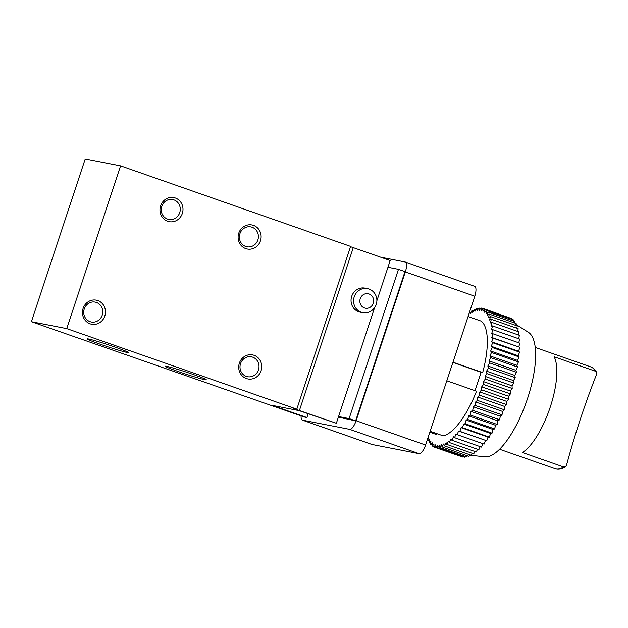 <?xml version="1.0" encoding="UTF-8"?>
<svg xmlns="http://www.w3.org/2000/svg" width="628" height="628" viewBox="0 0 628 628"><rect width="100%" height="100%" fill="white"/><g stroke="black" fill="none" stroke-linecap="round" stroke-linejoin="round"><path stroke-width="0.94" d="M595.344 371.195L596.514 372.208L596.6 374.264A303.991 105.347 -70.7 0 0 566.472 465.372L565.459 466.777L563.661 466.981L522.425 452.545A53.937 18.691 109.3 0 0 550.277 406.991A53.937 18.691 109.3 0 0 554.108 356.751L595.344 371.195A53.937 18.691 109.3 0 0 590.83 366.917L535.229 347.449M465.073 456.415L464.539 457.192L437.622 447.764L437.433 445.37L435.777 447.591L435.691 444.805L433.885 447.003L433.948 444.027L432.15 445.99L432.347 442.858L430.572 444.569L430.91 441.296L429.16 442.748L429.638 439.349L427.935 440.534L428.147 437.253M462.969 456.642L462.687 457.019L435.777 447.591M515.973 324.441L528.384 332.291A66.191 22.938 109.3 0 1 526.507 401.535A66.191 22.938 109.3 0 1 484.777 456.831L469.634 455.167M470.859 312.72L469.485 312.242L470.301 313.788L471.973 310.562L472.664 312.367L474.383 309.29L474.941 311.339L476.699 308.426L477.123 310.711L478.913 307.987L479.195 310.483L481.001 307.963L481.142 310.672L482.948 308.364L482.956 311.26L484.761 309.18L511.671 318.608L511.647 319.252M484.761 309.18L484.628 312.249L486.41 310.42L486.135 313.631L487.901 312.053L487.485 315.405L489.212 314.094L488.663 317.548L490.335 316.512L489.659 320.06L491.277 319.299L490.468 322.918L492.022 322.447L491.088 326.113L492.564 325.916L491.512 329.614L492.901 329.708L491.74 333.405L493.035 333.79L491.771 337.464L492.964 338.131L491.606 341.765L492.69 342.715L491.237 346.287L492.203 347.512L490.68 351.005L491.52 352.489L489.926 355.872L490.641 357.622L488.984 360.88L489.573 362.874L487.862 365.991L488.317 368.22L486.567 371.172L486.881 373.621L485.106 376.392L485.279 379.045L483.481 381.62L483.521 384.469L481.707 386.824L481.605 389.847L479.8 391.974L479.557 395.153L477.767 397.037L477.39 400.358L475.616 401.991L475.098 405.421L473.371 406.795L472.719 410.327L471.031 411.426L470.254 415.03L468.621 415.854L467.719 419.512L466.149 420.054L465.128 423.743L463.637 424.002L462.498 427.699L461.093 427.668L459.853 431.35L458.534 431.036L457.2 434.678L455.983 434.081L454.554 437.669L453.447 436.782L451.932 440.299L450.943 439.137L449.358 442.544L448.486 441.123L446.838 444.412L446.092 442.724L444.389 445.872L443.768 443.933L442.026 446.916L441.547 444.742L439.773 447.552L439.419 445.15L437.622 447.764M436.813 433.626L436.499 434.56L429.811 432.221M468.072 316.536L481.181 321.128A61.285 21.242 109.3 0 1 482.681 372.6L481.103 372.286L475.027 390.671M446.814 380.788L476.534 391.197A61.285 21.242 109.3 0 1 443.235 435.879L430.117 431.287M428.296 438.438L427.809 438.265M429.403 441.052L427.935 440.534M430.698 443.29L429.16 442.748M432.197 445.142L430.572 444.569M433.893 446.602L432.15 445.99M460.842 456.368L433.885 447.003M120.568 165.855L350.628 246.419L296.809 409.166L293.441 408.506L336.357 423.272L299.109 410.626L272.183 405.366L306.904 417.526L304.384 417.031L31.4 321.709L85.22 158.963L120.568 165.855L66.741 328.601L31.4 321.709M246.388 378.543A12.254 11.485 101 0 0 261.554 364.389A12.254 11.485 101 0 0 242.761 357.811A12.254 11.485 101 0 0 246.388 378.543M246.325 376.384A10.134 9.498 101 0 0 247.565 376.721A10.134 9.498 101 0 0 258.822 368.589A10.134 9.498 101 0 0 251.451 356.822A10.134 9.498 101 0 0 240.343 364.287A10.134 9.498 101 0 0 246.325 376.384M104.821 315.994A12.254 11.485 101 0 0 91.869 300.231A12.254 11.485 101 0 0 85.212 320.359A12.254 11.485 101 0 0 104.821 315.994M102.207 315.193A10.134 9.498 101 0 0 95.181 302.107A10.134 9.498 101 0 0 83.917 310.232A10.134 9.498 101 0 0 91.296 321.999A10.134 9.498 101 0 0 102.207 315.193M245.768 248.609A12.254 11.485 101 0 0 260.934 234.464A12.254 11.485 101 0 0 242.141 227.886A12.254 11.485 101 0 0 245.768 248.609M245.705 246.459A10.134 9.498 101 0 0 246.945 246.788A10.134 9.498 101 0 0 258.202 238.664A10.134 9.498 101 0 0 250.823 226.896A10.134 9.498 101 0 0 239.715 234.362A10.134 9.498 101 0 0 245.705 246.459M167.637 221.252A12.254 11.485 101 0 0 182.803 207.107A12.254 11.485 101 0 0 164.002 200.52A12.254 11.485 101 0 0 167.637 221.252M167.574 219.094A10.134 9.498 101 0 0 168.806 219.431A10.134 9.498 101 0 0 180.071 211.306A10.134 9.498 101 0 0 172.692 199.539A10.134 9.498 101 0 0 161.584 206.997A10.134 9.498 101 0 0 167.574 219.094M193.228 374.484A21.611 1.021 18.3 0 1 206.329 379.822A21.611 1.021 18.3 0 1 185.488 374.005A21.611 1.021 18.3 0 1 165.29 366.25A21.611 1.021 18.3 0 1 193.228 374.484M115.089 347.127A21.611 1.021 18.3 0 1 128.191 352.457A21.611 1.021 18.3 0 1 107.357 346.64A21.611 1.021 18.3 0 1 87.151 338.885A21.611 1.021 18.3 0 1 115.089 347.127M296.809 409.166L66.741 328.601M350.542 246.694L390.184 260.526L376.886 300.741M308.144 413.789L306.904 417.526M360.205 312.171A12.254 11.485 -79 0 1 358.706 311.763A12.254 11.485 -79 0 1 351.468 297.138A12.254 11.485 -79 0 1 364.899 288.111L367.427 288.605A12.254 11.485 101 0 0 353.988 297.625A12.254 11.485 101 0 0 361.233 312.257A12.254 11.485 101 0 0 362.733 312.666L360.205 312.171M374.547 307.806L336.357 423.272M387.955 267.269L398.474 269.326L404.981 271.602L355.621 420.862L338.39 417.149M380.725 257.213L405.036 261.962A9.805 3.399 109.3 0 1 405.201 262.002A9.805 3.399 109.3 0 1 405.327 271.916L356.115 420.713A9.805 3.399 109.3 0 1 349.678 429.356L302.555 420.163A9.805 3.399 109.3 0 1 302.39 420.116A9.805 3.399 109.3 0 1 301.095 415.885M474.493 286.282A9.805 3.399 109.3 0 1 474.658 286.329A9.805 3.399 109.3 0 1 474.784 296.235L425.572 445.032A9.805 3.399 109.3 0 1 419.127 453.675L372.004 444.483A9.805 3.399 109.3 0 1 371.839 444.436A9.805 3.399 109.3 0 1 371.682 444.365M338.594 416.529L349.105 418.586L355.621 420.862M398.474 269.326L349.105 418.586M482.681 372.6L452.969 362.191M481.103 372.286L452.898 362.411M473.394 311.056L471.973 310.562M475.867 309.808L474.383 309.29M478.261 308.976L476.699 308.426M480.569 308.568L478.913 307.987M482.775 308.591L481.001 307.963M509.865 317.972L482.948 308.364M513.233 320.924L513.327 319.84L486.41 310.42M514.622 322.988L514.811 321.481L487.901 312.053M515.816 325.437L516.122 323.514L489.212 314.094M516.813 328.24L517.252 325.932L490.335 316.512M517.59 331.396L518.186 328.727L491.277 319.299M518.163 334.881L518.932 331.867L492.022 322.447M518.524 338.68L519.474 335.344L492.564 325.916M518.673 342.762L519.811 339.136L492.901 329.708M491.771 337.464L518.689 346.892L519.953 343.21L493.035 333.79M518.689 346.892L492.964 338.131M519.874 347.559L518.516 351.193L491.606 341.765M518.516 351.193L519.599 352.143L492.69 342.715M519.599 352.143L518.155 355.715L491.237 346.287M518.155 355.715L519.12 356.94L492.203 347.512M519.12 356.94L517.59 360.425L490.68 351.005M517.59 360.425L518.438 361.916L491.52 352.489M518.438 361.916L516.836 365.3L489.926 355.872M516.836 365.3L517.558 367.042L490.641 357.622M517.558 367.042L515.894 370.308L488.984 360.88M515.894 370.308L516.483 372.302L489.573 362.874M516.483 372.302L514.779 375.411L487.862 365.991M514.779 375.411L515.227 377.64L488.317 368.22M515.227 377.64L513.476 380.592L486.567 371.172M513.476 380.592L513.798 383.041L486.881 373.621M513.798 383.041L512.016 385.812L485.106 376.392M512.016 385.812L512.197 388.473L485.279 379.045M512.197 388.473L510.391 391.04L483.481 381.62M510.391 391.04L510.431 393.889L483.521 384.469M510.431 393.889L508.625 396.244L481.707 386.824M508.625 396.244L508.523 399.275L481.605 389.847M508.523 399.275L506.718 401.394L479.8 391.974M506.718 401.394L506.474 404.581L479.557 395.153M506.474 404.581L504.676 406.465L477.767 397.037M504.676 406.465L504.3 409.778L477.39 400.358M504.3 409.778L502.533 411.419L475.616 401.991M502.533 411.419L502.015 414.849L475.098 405.421M502.015 414.849L500.28 416.223L473.371 406.795M500.28 416.223L499.629 419.747L472.719 410.327M499.629 419.747L497.941 420.854L471.031 411.426M497.941 420.854L497.164 424.457L470.254 415.03M497.164 424.457L495.531 425.282L468.621 415.854M495.531 425.282L494.629 428.94L467.719 419.512M494.629 428.94L493.066 429.481L466.149 420.054M493.066 429.481L492.038 433.171L465.128 423.743M492.038 433.171L490.546 433.422L463.637 424.002M490.546 433.422L489.416 437.119L462.498 427.699M489.416 437.119L488.003 437.088L461.093 427.668M488.003 437.088L486.763 440.778L459.853 431.35M486.763 440.778L458.534 431.036M485.452 440.456L484.11 444.106L457.2 434.678M482.838 443.658L481.464 447.089L454.554 437.669M480.177 446.641L478.85 449.719L451.932 440.299M477.531 449.255L476.267 451.972L449.358 442.544M474.917 451.501L473.748 453.832L446.838 444.412M472.358 453.345L471.306 455.292L444.389 445.872M469.854 454.782L468.943 456.344L442.026 446.916M467.42 455.81L466.683 456.98L439.773 447.552M563.661 466.981A53.937 18.691 109.3 0 1 555.183 468.724L499.582 449.255M353.289 247.605L299.462 410.359M364.452 307.94A7.355 6.892 101 0 0 373.55 299.446A7.355 6.892 101 0 0 362.278 295.498A7.355 6.892 101 0 0 364.452 307.94M349.678 429.356L419.127 453.675M302.555 420.163L372.004 444.483M356.115 420.713L425.572 445.032M405.327 271.916L474.784 296.235M590.83 366.917C593.264 367.827 595.163 369.594 596.514 372.208M362.733 312.666C365.684 313.553 372.019 312.563 375.568 306.095C377.13 302.806 377.302 299.454 376.086 296.039C374.453 292.028 371.564 289.555 367.427 288.605M474.658 286.329L405.201 262.002M371.839 444.436L302.39 420.116M565.459 466.777C561.691 469.132 558.268 469.783 555.183 468.724"/></g></svg>

